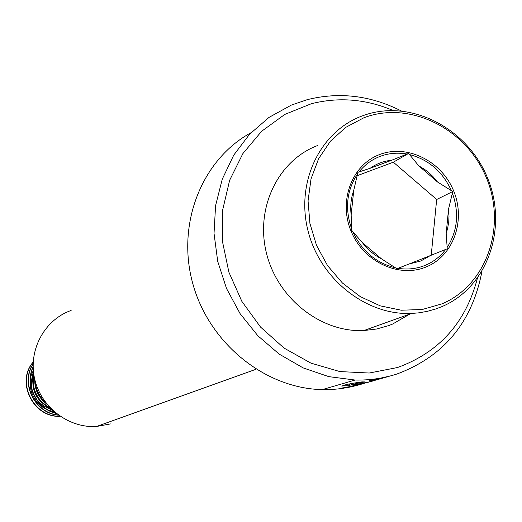 <?xml version="1.0" encoding="UTF-8"?>
<svg xmlns="http://www.w3.org/2000/svg" width="522" height="522" viewBox="0 0 522 522"><rect width="100%" height="100%" fill="white"/><g stroke="black" fill="none" stroke-linecap="round" stroke-linejoin="round"><path stroke-width="0.78" d="M481.884 271.694C472.071 322.381 443.778 356.48 397.014 373.987C383.546 378.372 369.563 380.388 355.064 380.036L328.769 376.63L303.138 367.893L279.192 354.112L257.881 335.79L240.081 313.618L226.515 288.483L217.713 261.378L214.033 233.386L215.579 205.635L222.255 179.196L233.752 155.106L249.568 134.245L269.039 117.378L291.387 105.079L307.23 99.669C339.267 91.696 370.581 95.435 401.177 110.886M477.349 278.454C465.8 322.622 439.198 352.311 397.542 367.521L369.23 373.028L339.855 371.573L310.949 363.136L284.033 348.07L260.576 327.118L241.856 301.37L228.897 272.197L222.398 241.177L222.666 209.975L229.647 180.26L242.887 153.579L261.626 131.27L284.81 114.416L311.203 103.774C338.732 96.792 366.013 99.023 393.046 110.481M110.396 423.916L96.544 426.481C68.336 428.308 40.572 406.873 34.517 378.274C28.214 349.714 44.709 319.627 71.129 310.459M359.038 384.844L351.371 386.815L340.931 388.642L332.971 389.412L322.25 389.614C264.889 388.472 208.859 343.084 192.703 283.296C176.253 223.566 202.007 159.373 251.03 132.705M365.883 382.861C354.555 385.921 349.133 386.789 349.616 385.471C350.843 384.675 355.945 383.494 364.924 381.915L361.929 381.895C350.177 383.559 343.522 384.982 341.969 386.163C341.408 388.133 347.9 387.461 361.452 384.153M390.939 375.801L369.139 380.708L372.082 380.525L380.46 378.659L367.84 382.234L353.035 384.995C351.306 386.417 370.359 382.006 374.672 380.401L387.448 376.786M372.016 380.192L372.082 380.525M342.452 385.823L349.472 385.68M349.616 385.471L349.459 384.309L350.895 383.67M408.582 153.435L391.663 160.254C383.768 161.03 376.61 163.699 370.176 168.26L357.903 172.325L353.772 190.269C350.999 198.073 350.125 206.275 351.149 214.868L351.717 230.365L362.346 242.593C367.618 249.568 374 254.99 381.497 258.86L396.896 268.752L408.935 264.06L420.836 260.987L430.285 255.604L447.243 248.805L446.193 233.451L447.628 228.466L448.757 221.569L449.005 216.278L448.535 209.172L452.757 191.528L437.495 181.963L432.855 176.469L428.96 172.775L424.764 169.493L418.768 165.82L408.582 153.435L393.34 162.198L357.068 175.738M363.867 117.776L345.779 127.348L330.426 141.201L318.622 158.681L311.021 178.915L308.058 200.892L309.924 223.449L316.534 245.412L327.562 265.62L342.412 282.996L360.304 296.646L380.264 305.866L401.255 310.212L422.181 309.513L441.971 303.863C487.117 284.895 506.992 225.778 486.139 177.199C465.937 128.353 409.45 100.25 363.867 117.776M441.88 306.642C487.555 287.4 508.076 228.036 487.783 178.576C468.11 128.882 411.812 99.05 365.008 114.938L361.89 116.054C320.188 131.505 295.7 181.943 307.908 230.391C319.732 278.911 366.15 315.647 411.643 313.428L418.357 312.893L427.153 311.386L435.687 308.998L441.88 306.642M317.754 145.475C278.324 160.208 255.088 207.639 266.429 253.007C277.41 298.44 321.017 332.729 363.984 330.53L376.577 329.01L388.681 325.611L392.564 324.077L409.783 314.1M34.726 379.2C34.452 389.549 38.53 397.888 46.973 404.211M35.222 381.177C35.581 389.725 39.065 396.851 45.675 402.553M33.747 373.987C30.511 389.666 36.148 401.131 50.667 408.367M33.91 375.024C31.431 389.562 36.762 400.413 49.897 407.565M33.362 370.62C24.064 386.45 35.574 409.378 53.818 411.388M33.447 371.533C27.855 390.078 34.224 402.971 52.546 410.22M33.206 362.216C16.156 381.817 33.264 417.319 59.991 416.21M33.14 364.102C20.417 383.115 34.909 413.065 58.294 415.01M33.147 366.966C24.945 384.655 36.599 408.452 55.841 413.111M33.441 371.488C30.889 388.459 37.153 401.268 52.226 409.914M34.889 379.859C35.627 389.066 39.424 396.896 46.288 403.349M33.212 362.033C15.634 381.667 33.069 417.835 60.16 416.328M33.147 363.821C19.875 382.946 34.7 413.613 58.542 415.192M33.14 366.535C24.364 384.44 36.39 409.059 56.2 413.404M33.375 370.79C30.374 388.485 36.84 401.699 52.768 410.422M34.543 378.378C34.948 388.857 39.189 397.588 47.267 404.576M430.285 255.604L408.935 264.06M448.535 209.172L446.193 233.451M418.768 165.82L437.495 181.963M370.176 168.26L391.663 160.254M431.231 255.225L436.673 199.469L393.353 162.205M436.679 199.489L452.757 191.528M351.149 214.868L353.772 190.269M381.497 258.86L362.346 242.593M397.999 268.321C407.597 269.835 416.732 268.817 425.404 265.261C433.541 261.822 440.32 256.537 445.729 249.412M379.35 154.656C406.736 143.831 441.155 160.665 453.416 190.36C466.081 219.899 453.729 255.649 426.428 266.82C399.317 278.441 363.736 261.966 351.208 231.468C338.269 201.14 351.782 165.03 379.35 154.656M407.075 154.042C397.601 152.359 388.498 153.181 379.762 156.515C371.547 159.752 364.637 164.9 359.025 171.953M451.393 190.66C442.623 171.653 428.666 159.621 409.516 154.551M447.165 247.408C457.598 230.926 459.334 212.826 452.391 193.114M357.544 173.937C346.634 190.399 344.683 208.735 351.678 228.956M352.689 231.461C361.713 250.912 375.99 263.042 395.519 267.851M256.028 369.263L96.544 426.481M355.064 380.036L322.25 389.614M363.984 330.53L411.643 313.428"/></g></svg>
